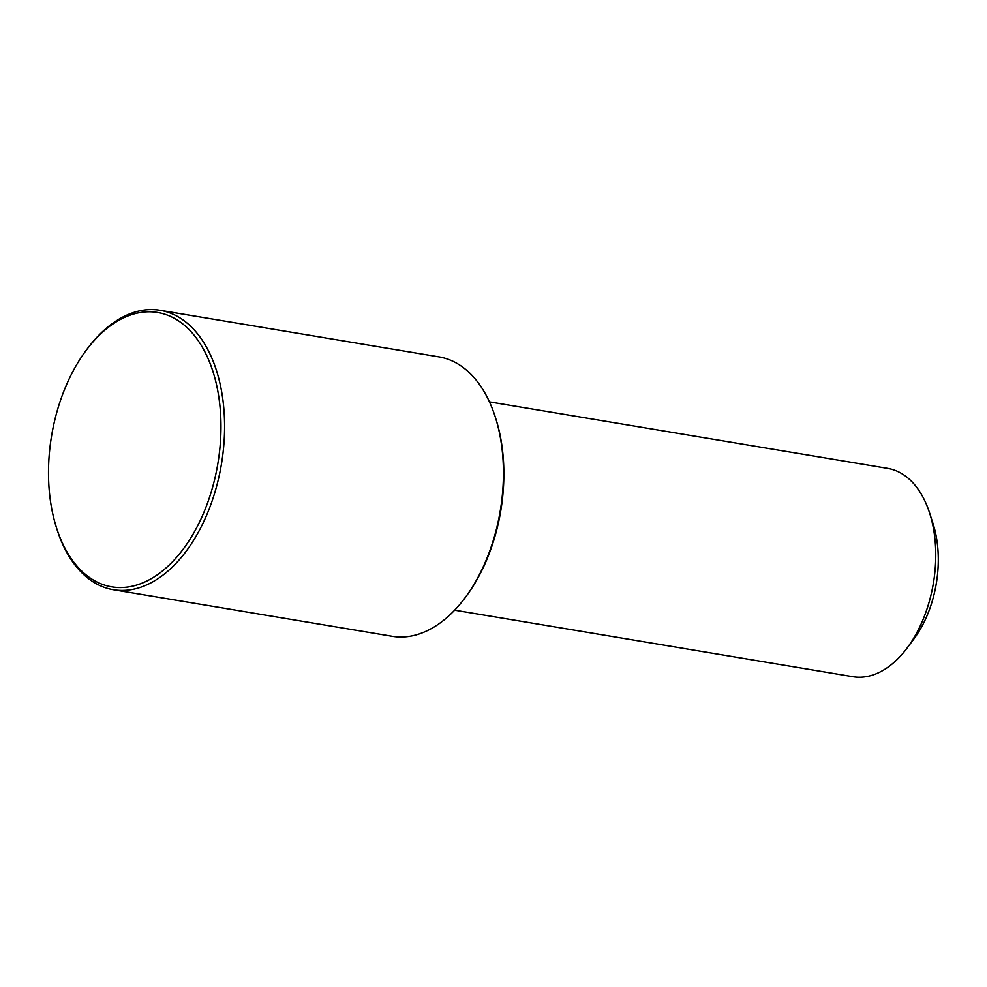 <?xml version="1.0" encoding="UTF-8"?>
<svg xmlns="http://www.w3.org/2000/svg" width="987" height="987" viewBox="0 0 987 987"><rect width="100%" height="100%" fill="white"/><g stroke="black" fill="none" stroke-linecap="round" stroke-linejoin="round"><path stroke-width="1.48" d="M454.649 610.176L852.891 676.7A105.597 63.995 -80.5 0 0 907.102 648.052A105.597 63.995 -80.5 0 0 918.515 629.459A105.597 63.995 -80.5 0 0 929.643 513.104A105.597 63.995 -80.5 0 0 887.695 468.393L489.453 401.869M907.102 648.052L913.839 639.033A90.15 54.63 -80.5 0 0 923.585 623.155A90.15 54.63 -80.5 0 0 933.085 523.838L929.643 513.104M56.555 527.971L57.123 529.76A141.659 85.844 -80.5 0 0 113.406 589.732L392.271 636.319A141.659 85.844 -80.5 0 0 465 597.888L466.123 596.382A139.081 84.277 -80.5 0 0 481.15 571.892A139.081 84.277 -80.5 0 0 495.807 418.648L495.24 416.859A141.659 85.844 -80.5 0 0 438.956 356.875L160.079 310.3A141.659 85.844 -80.5 0 0 87.362 348.732L86.239 350.237A139.081 84.277 -80.5 0 0 71.212 374.715A139.081 84.277 -80.5 0 0 56.555 527.971A139.081 84.277 -80.5 0 0 198.239 524.64A139.081 84.277 -80.5 0 0 199.979 343.353A139.081 84.277 -80.5 0 0 86.239 350.237M465 597.888A141.659 85.844 -80.5 0 0 480.299 572.941A141.659 85.844 -80.5 0 0 495.24 416.859M113.406 589.732A141.659 85.844 -80.5 0 0 201.434 526.367A141.659 85.844 -80.5 0 0 160.079 310.3"/></g></svg>
